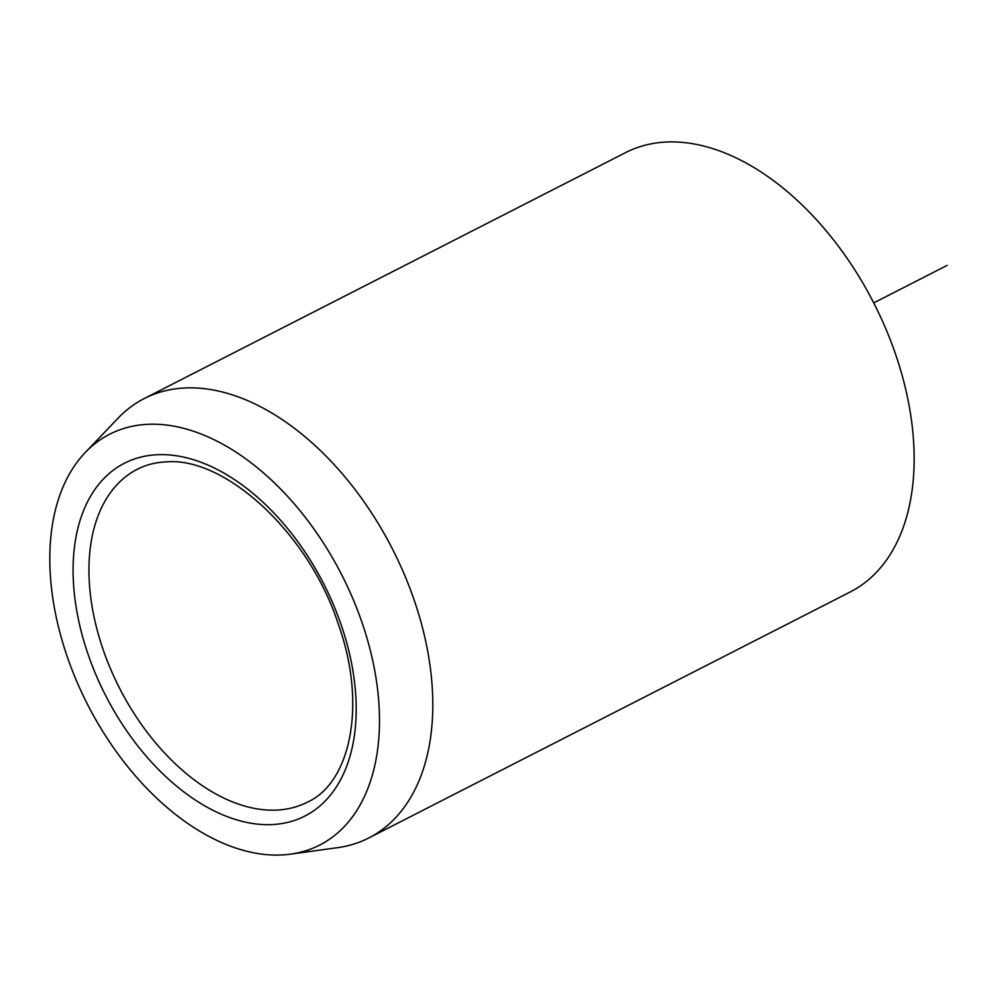 <?xml version="1.0" encoding="UTF-8"?>
<svg xmlns="http://www.w3.org/2000/svg" width="997" height="997" viewBox="0 0 997 997"><rect width="100%" height="100%" fill="white"/><g stroke="black" fill="none" stroke-linecap="round" stroke-linejoin="round"><path stroke-width="1.5" d="M280.394 855.027A230.706 142.671 62.9 0 1 84.122 697.576A230.706 142.671 62.9 0 1 85.244 452.526A230.706 142.671 62.9 0 1 148.902 424.273A230.706 142.671 62.9 0 1 363.456 626.789A230.706 142.671 62.9 0 1 290.476 854.155A230.706 142.671 62.9 0 1 280.394 855.027M85.244 452.526L118.12 418.129A246.733 152.578 62.9 0 1 144.241 398.551A246.733 152.578 62.9 0 1 186.19 387.92A246.733 152.578 62.9 0 1 406.726 580.192A246.733 152.578 62.9 0 1 368.765 837.979A246.733 152.578 62.9 0 1 337.597 847.674L290.476 854.155M368.765 837.979L850.129 592.019A246.733 152.578 -117.1 0 0 888.078 334.244A246.733 152.578 -117.1 0 0 667.541 141.973A246.733 152.578 -117.1 0 0 625.605 152.603L144.241 398.551M873.733 302.889L947.15 265.376M137.449 469.201A186.913 115.59 -117.1 0 0 108.698 664.476A186.913 115.59 -117.1 0 0 275.77 810.137A186.913 115.59 -117.1 0 0 307.55 802.087C350.371 782.869 367.208 704.941 338.469 624.633C309.033 532.996 225.023 456.738 166.449 461.873C155.819 462.296 146.148 464.739 137.449 469.201M158.187 454.682A198.129 122.531 -117.1 0 0 84.87 644.448A198.129 122.531 -117.1 0 0 271.109 824.619A198.129 122.531 -117.1 0 0 344.426 634.865A198.129 122.531 -117.1 0 0 158.187 454.682"/></g></svg>
